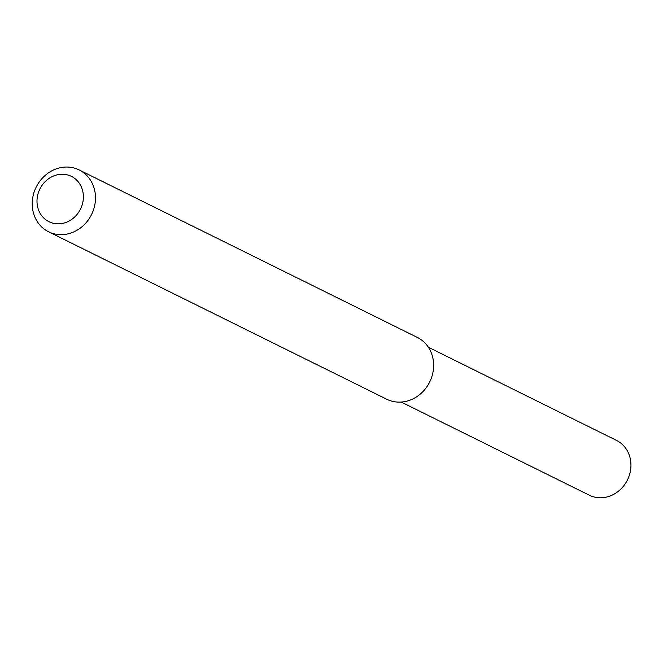 <?xml version="1.0" encoding="UTF-8"?>
<svg xmlns="http://www.w3.org/2000/svg" width="663" height="663" viewBox="0 0 663 663"><rect width="100%" height="100%" fill="white"/><g stroke="black" fill="none" stroke-linecap="round" stroke-linejoin="round"><path stroke-width="0.99" d="M79.162 169.943L417.3 337.401A34.493 30.896 116.3 0 1 429.682 382.021A34.493 30.896 116.3 0 1 386.686 399.217L48.548 231.76A34.493 30.896 116.3 0 1 33.15 195.61A34.493 30.896 116.3 0 1 63.267 167.233A34.493 30.896 116.3 0 1 79.162 169.943A34.493 30.896 116.3 0 1 91.544 214.563A34.493 30.896 116.3 0 1 48.548 231.76M59.761 174.386A25.293 22.658 116.3 0 1 80.496 209.094A25.293 22.658 116.3 0 1 40.319 213.643A25.293 22.658 116.3 0 1 59.761 174.386M428.373 347.238L616.466 440.389A30.581 27.39 116.3 0 1 627.447 479.954A30.581 27.39 116.3 0 1 589.324 495.203L401.223 402.051"/></g></svg>
